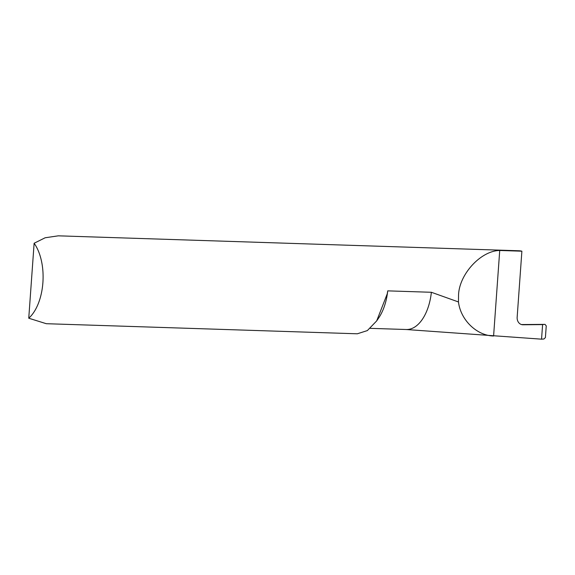 <?xml version="1.0" encoding="UTF-8"?>
<svg xmlns="http://www.w3.org/2000/svg" width="575" height="575" viewBox="0 0 575 575"><rect width="100%" height="100%" fill="white"/><g stroke="black" fill="none" stroke-linecap="round" stroke-linejoin="round"><path stroke-width="0.86" d="M376.683 320.908L387.255 293.789L387.737 290.864A44.11 24.085 91.9 0 1 378.695 317.953L376.683 320.908L367.346 330.589L357.327 333.795L46.295 323.703L28.75 318.219L34.126 243.247L45.152 237.77L58.305 235.829L518.981 250.772A44.11 24.085 91.9 0 1 521.884 251.196L517.155 317.249A7.353 6.145 99.3 0 0 522.114 324.702A7.353 6.145 99.3 0 0 522.998 324.767L542.599 324.595L541.549 339.171L406.029 329.504M34.126 243.247A44.11 24.085 91.9 0 1 42.895 282.613A44.11 24.085 91.9 0 1 28.75 318.219M387.737 290.864L431.379 292.28L458.469 301.954L458.534 296.103C458.448 275.116 480.513 250.678 499.725 250.477L521.884 251.196M521.46 324.552L545.007 324.379L546.25 325.896L545.409 337.582L543.957 338.984L541.549 339.171M499.725 250.477L493.594 336.008C476.761 335.649 460.582 319.966 458.469 301.954M431.379 292.28A44.11 24.085 91.9 0 1 406.302 329.511L370.25 328.347M544.194 324.386L542.599 324.595M521.884 324.588L522.998 324.767"/></g></svg>
